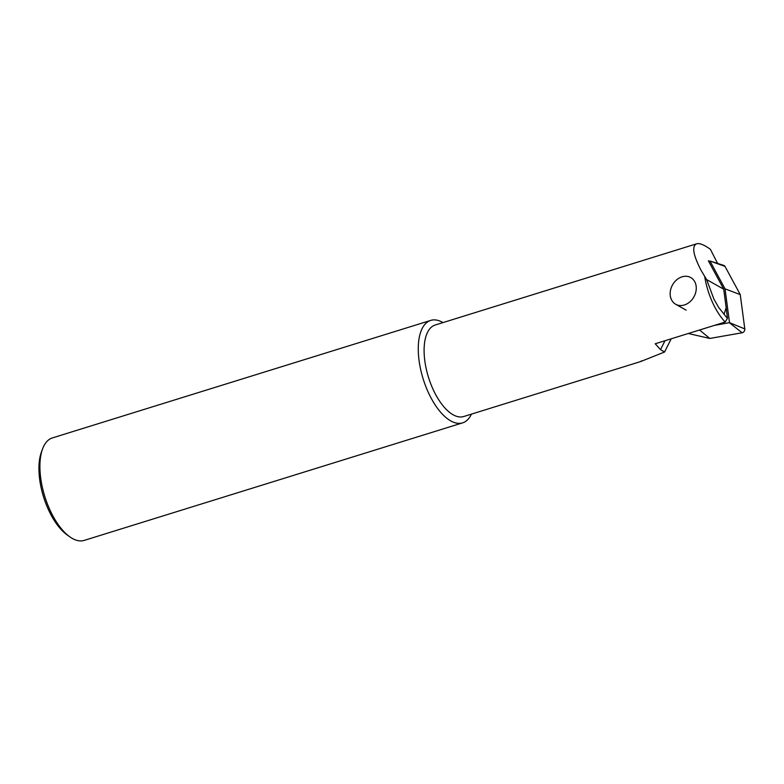 <?xml version="1.0" encoding="UTF-8"?>
<svg xmlns="http://www.w3.org/2000/svg" width="784" height="784" viewBox="0 0 784 784"><rect width="100%" height="100%" fill="white"/><g stroke="black" fill="none" stroke-linecap="round" stroke-linejoin="round"><path stroke-width="1.18" d="M696.221 286.866A15.327 12.25 119.4 0 1 689.734 301.977A15.327 12.25 119.4 0 1 675.69 304.261A15.327 12.25 119.4 0 1 670.202 294.941A15.327 12.25 119.4 0 1 676.69 279.829A15.327 12.25 119.4 0 1 690.724 277.546A15.327 12.25 119.4 0 1 696.221 286.866M709.02 261.993L709.981 261.003L723.848 265.423A3.067 2.45 119.4 0 1 725.014 266.413L740.253 294.608L744.8 328.917A3.067 2.45 119.4 0 1 744.771 329.927A3.067 2.45 119.4 0 1 742.125 332.769L709.794 338.453L688.303 333.504M709.981 261.003L725.024 288.835L729.512 322.665L714.342 325.409M699.553 330.005L709.794 338.453M725.024 288.835L740.253 294.608M42.532 449.036A53.655 24.608 -107.3 0 0 40.2 473.34A53.655 24.608 72.7 0 0 69.786 536.815L67.101 534.894A50.588 23.206 72.7 0 1 39.2 475.055A50.588 23.206 -107.3 0 1 41.395 452.143L42.532 449.036A53.655 24.608 -107.3 0 1 52.371 437.923L430.73 320.401A53.655 24.608 -107.3 0 1 442.999 322.587M69.786 536.815A53.655 24.608 72.7 0 0 84.202 540.401L462.56 422.87A53.655 24.608 72.7 0 1 418.558 355.818A53.655 24.608 -107.3 0 1 430.73 320.401M717.615 263.444L710.412 249.341C704.208 244.824 699.602 242.981 696.594 243.814L435.238 324.997A47.932 21.981 72.7 0 0 424.36 356.642A47.932 21.981 -107.3 0 0 463.667 416.539L640.459 361.62L664.538 352.026L671.212 338.806M696.594 243.814C691.625 246.205 693.174 255.143 701.249 270.637L706.629 279.574L713.901 299.067L718.732 307.544L724.073 314.237L726.17 307.74L723.71 289.178L708.364 260.778L709.53 261.435M641.684 360.816L640.459 361.62M704.718 276.674A47.932 21.981 72.7 0 0 725.21 322.038L727.454 318.314L726.17 307.74M725.21 322.038L655.218 343.774L660.51 349.635L664.538 352.026M660.51 349.635L664.999 340.736M723.71 289.178L706.629 279.574M462.56 422.87A53.655 24.608 72.7 0 0 471.429 414.128M729.512 322.665L744.8 328.917M729.453 322.753L742.125 332.769M710.01 261.023L725.014 266.413M727.454 318.314A44.864 20.58 -107.3 0 1 724.073 314.237M675.69 304.261L686.118 310.141"/></g></svg>

